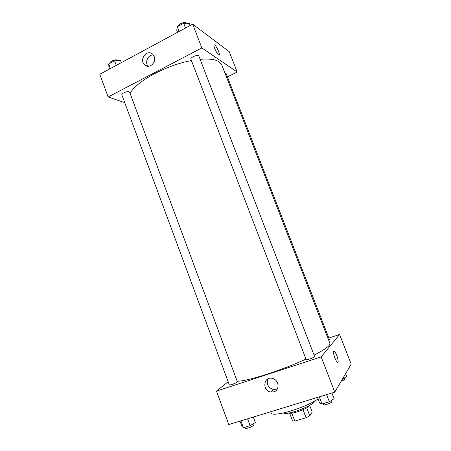 <?xml version="1.0" encoding="UTF-8"?>
<svg xmlns="http://www.w3.org/2000/svg" width="451" height="451" viewBox="0 0 451 451"><rect width="100%" height="100%" fill="white"/><g stroke="black" fill="none" stroke-linecap="round" stroke-linejoin="round"><path stroke-width="0.68" d="M303.038 409.711L306.094 417.744L294.796 421.099L292.547 420.941L289.593 413.139M309.724 405.556L312.205 412.051L309.792 415.816L306.094 417.744M306.748 407.822L309.792 415.816M310.029 405.083C309.194 408.07 291.774 414.683 289.164 413.009M291.786 413.139L294.796 421.099M314.2 401.317C313.817 405.528 286.627 415.856 283.549 412.964M318.073 398.972C304.735 408.279 271.288 417.902 271.045 412.755L270.662 411.74M328.864 338.058L339.62 334.45L351.211 364.143L334.766 392.133L228.792 424.554L216.469 391.102L228.161 381.732M273.864 391.846L270.775 392.026C261.868 390.735 263.514 376.027 272.319 378.383C278.977 379.59 280.201 390.205 273.864 391.846M339.62 334.45L321.157 356.888L334.766 392.133M321.157 356.888L216.469 391.102M267.945 378.885C266.203 384.004 267.962 387.522 273.216 389.433L276.266 389.252L277.483 388.711M333.56 351.566C332.725 354.12 337.511 365.135 338.109 362.04C338.312 360.659 337.861 358.483 336.762 355.512C337.861 358.483 338.312 360.659 338.109 362.04C337.517 365.135 332.731 354.12 333.56 351.566C334.146 350.523 335.211 351.836 336.762 355.506C335.578 352.609 334.608 351.154 333.853 351.137M306.19 359.633C306.268 360.49 315.108 357.198 314.595 356.499L198.857 56.031C198.333 54.069 189.978 57.401 190.903 59.199L306.19 359.633M328.661 340.116L329.422 339.49L226.058 73.406L224.936 73.006M237.147 382.087L237.373 381.76L129.662 92.207L129.178 91.79C127.312 90.916 121.133 93.554 121.871 94.907L229.345 384.917C229.345 385.588 235.946 383.198 237.147 382.087M314.076 355.146C322.183 350.974 327.229 347.721 329.196 345.387L329.935 343.391L221.83 64.995L219.158 61.838C215.454 59.391 209.106 58.545 200.12 59.306M237.164 381.196C246.804 381.467 281.757 370.378 305.97 359.069M130.17 93.571C135.069 82.155 165.945 65.136 191.427 60.569M237.187 72.025L201.845 47.924L108.15 96.971L99.789 74.268L192.662 24.145L229.243 51.668L237.187 72.025L227.417 76.907M108.15 96.971L124.741 102.659M154.203 56.567C156.83 62.65 148.824 69.375 144.517 64.769C138.615 59.56 147.404 48.539 152.833 54.413L154.203 56.567M192.662 24.145L201.845 47.924M219.147 55.118L219.333 54.819C219.817 53.342 216.407 46.025 214.704 44.925C216.407 46.025 219.823 53.342 219.333 54.819C218.972 57.418 213.312 47.186 213.954 45.066L214.704 44.925L214.14 44.762M153.34 54.994C148.176 54.436 144.523 62.323 148.086 66.258M190.175 25.487L189.358 23.362L183.692 23.26L177.328 26.71L176.741 30.189L177.547 32.303M183.692 23.26L185.519 28.001M177.328 26.71L179.143 31.44M178.28 26.197C177.976 24.292 184.403 21.518 185.936 22.894L186.252 23.305M121.319 62.65L120.552 60.597L114.582 60.784L108.714 63.969L108.9 66.9L109.655 68.947M114.582 60.784L116.285 65.367M108.714 63.969L110.405 68.541M110.123 63.202C109.367 61.629 115.462 59.002 117.384 60.079L117.936 60.676M331.925 393.001L334.118 398.69L329.331 401.751L322.025 403.955L319.646 403.07L317.481 397.421M326.592 394.631L329.331 401.751M319.302 396.863L322.025 403.955M323.074 403.639L323.452 404.615C323.615 405.748 331.26 403.183 331.874 401.785L331.496 400.37M253.299 417.057L255.339 422.531L250.113 425.654L243.399 427.678L242.035 426.556L240.022 421.116M247.571 418.81L250.113 425.654M240.873 420.856L243.399 427.678M245.011 427.193L245.4 428.241C245.519 429.234 252.188 426.888 253.282 425.462L253.045 423.901M345.635 373.637L346.763 376.529L342.405 379.133M341.176 381.225C343.132 380.497 344.327 379.855 344.767 379.285L344.378 377.994M270.775 392.026L273.216 389.433M144.517 64.769L147.426 66.201"/></g></svg>
